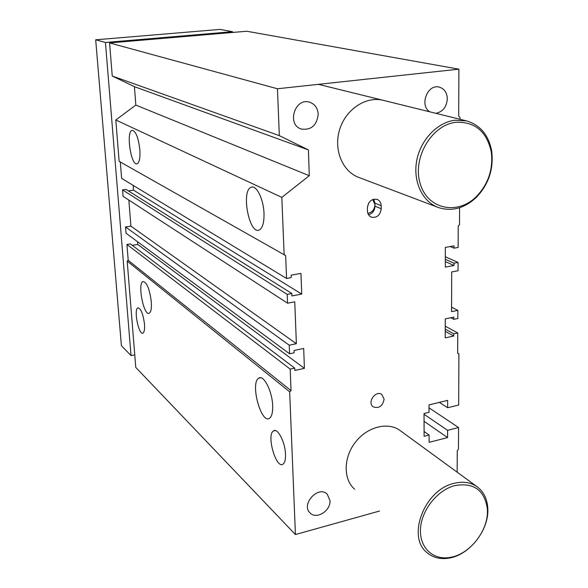 <?xml version="1.0" encoding="UTF-8"?>
<svg xmlns="http://www.w3.org/2000/svg" width="588" height="588" viewBox="0 0 588 588"><rect width="100%" height="100%" fill="white"/><g stroke="black" fill="none" stroke-linecap="round" stroke-linejoin="round"><path stroke-width="0.88" d="M128.213 260.308L291.045 390.645L289.671 391.799L127.192 261.101L128.213 260.308L126.934 244.454L290.185 369.088L291.045 390.645M284.151 254.942L281.828 197.377L309.273 175.702L308.421 149.918L279.337 135.637L277.448 88.766L458.897 69.163L246.769 31.245L109.574 42.924L112.249 76.021L134.431 86.679L135.828 105.083L115.799 119.974L119.136 161.325L285.65 255.589L286.569 278.462L121.62 178.37L120.297 161.987M127.192 261.101L135.777 367.419L295.426 534.543L289.671 391.799M144.501 324.267C144.817 329.214 144.317 332.139 143.002 333.051C138.849 335.785 133.469 309.369 137.857 307.862C140.914 308.369 143.127 313.838 144.501 324.267M285.503 454.267C285.658 459.257 284.893 462.499 283.218 463.983C276.463 470.106 266.195 435.37 273.369 430.997C277.396 427.241 285.217 442 285.503 454.267M272.663 405.61C272.869 412.166 271.869 416.348 269.664 418.149C261.307 425.006 249.885 382.935 258.705 378.216C263.52 374.211 272.251 391.057 272.663 405.61M151.307 301.894C151.697 308.274 151.02 312.044 149.278 313.22C143.862 316.623 137.269 283.387 142.972 281.534C146.846 282.144 149.624 288.928 151.307 301.894M291.839 293.508L126.03 189.424L122.547 189.902L123.061 196.311L287.554 303.188L287.201 294.375L291.839 293.508L291.927 295.94L301.717 294.103L300.968 273.391L291.126 275.162L291.222 277.617L286.569 278.462M290.185 369.088L294.728 368.11L130.367 243.91L126.934 244.454M137.541 241.712L137.761 244.476L132.271 245.35M125.531 226.946L126.03 233.23L289.575 353.785L289.23 345.2L125.531 226.946L130.911 226.13L128.846 200.067M133.167 185.374L133.542 190.167L128.36 190.887M457.67 353.138L458.905 353.836L457.67 353.322L457.758 332.94L445.256 326.2M450.217 246.548L454.046 248.173L458.125 247.438L458.221 225.902L459.5 224.836L459.581 207.74M445.256 329.17L453.767 333.8L457.758 332.94M287.554 303.188L294.772 301.813L296.367 343.723L130.911 226.13M296.367 343.723L289.23 345.2M122.547 189.902L287.201 294.375M451.591 307.193L457.854 310.376L451.577 311.669L451.687 271.95L458.03 270.745L458.059 262.432L454.002 263.189L453.995 265.489L445.322 267.121L445.337 247.423L454.054 245.857L454.046 248.173M457.854 310.376L457.824 318.483L453.818 319.328L453.826 317.086L445.263 318.88L445.248 337.865L453.76 336.02L453.767 333.8M367.86 213.363C372.204 212.43 374.571 209.526 374.953 204.653L372.748 199.494M368.529 214.782C372.527 213.562 374.681 210.695 374.982 206.167L374.931 203.139L373.762 199.185M381.237 208.755C380.208 215.362 376.864 218.141 371.19 217.104C368.852 215.972 367.603 213.922 367.441 210.96L367.39 207.887C368.36 201.339 371.66 198.524 377.29 199.442C379.73 200.559 381.031 202.647 381.186 205.697L381.237 208.755L374.982 206.167M367.412 207.079L368.801 202.867M384.133 399.171C382.641 406.19 379.01 408.756 373.24 406.852C366.765 402.633 375.739 389.785 381.855 394.504L384.133 399.171M263.997 213.26C264.218 222.404 262.667 227.96 259.359 229.937C249.327 235.428 240.742 190.505 251.179 187.278C256.324 184.639 263.556 199.045 263.997 213.26M139.856 149.808C140.297 157.878 139.385 162.531 137.129 163.765C131.065 166.441 125.788 131.374 132.109 130.323C135.813 131.043 138.393 137.533 139.856 149.808M330 500.645C330.809 510.81 316.366 519.836 310.126 512.971C300.564 504.453 318.321 484.997 327.229 494.155L330 500.645M442.147 461.227L444.741 463.124M429.784 111.816C419.222 105.642 427.366 83.893 439.082 87.068C444.263 88.567 447.012 92.485 447.328 98.821C446.623 106.965 442.815 111.801 435.906 113.33M318.218 114.256C316.866 125.376 311.265 130.308 301.394 129.059C286.444 124.891 294.779 97.314 309.575 102.202C314.859 104.047 317.74 108.06 318.218 114.256M354.674 489.245C343.135 479.367 343.341 457.537 355.424 442.176C367.353 426.697 388.065 421.53 400.141 430.556L477.272 486.871C470.672 482.219 462.778 481.087 453.583 483.468C424.315 490.091 406.521 537.006 427.057 552.669C433.077 557.733 440.419 559.541 449.107 558.1C470.121 554.91 489.885 528.803 487.731 507.326C486.967 498.411 483.476 491.597 477.272 486.871M438.163 207.439C451.635 211.827 464.351 208.475 476.317 197.399C488.746 184.272 493.869 168.793 491.678 150.954C488.599 134.997 480.198 124.972 466.482 120.871L454.803 120.239C437.163 122.407 420.471 140.047 416.701 160.752C412.813 181.457 422.338 201.574 438.163 207.439L358.761 177.422C342.297 171.395 333.315 149.396 339.717 129.316C345.906 109.17 366.081 95.918 383.229 100.328M458.897 69.163L458.691 116.093L460 117.468L459.992 119.268M445.322 261.594L453.995 265.489M445.329 259.323L454.002 263.189M445.329 256.794L458.059 262.432M450.768 317.726L453.818 319.328M445.256 331.367L453.76 336.02M458.905 353.836L458.669 405.036L447.637 407.741L447.652 400.377L429.005 404.889L429.034 412.306L424.022 413.533L424.124 436.311L429.108 435.039L429.13 442.338L447.586 437.59L447.6 430.335L458.566 427.55L458.464 449.136L457.251 450.753L457.163 472.186M439.39 402.376L447.637 407.741M424.102 431.511L429.108 435.039M424.058 421.309L447.586 437.59M424.029 414.261L447.6 430.335M429.02 407.815L458.566 427.55M379.539 511.038L295.426 534.543M294.728 368.11L294.816 370.447L304.408 368.367L303.687 348.456L294.044 350.47L294.132 352.829L289.575 353.785M137.761 244.476L304.408 368.367M133.542 190.167L301.717 294.103M115.799 119.974L281.828 197.377M135.828 105.083L309.273 175.702M134.431 86.679L308.421 149.918M112.249 76.021L279.337 135.637M109.574 42.924L277.448 88.766M455.818 122.311C474.854 121.532 486.666 131.359 491.267 151.807C493.369 168.962 488.444 183.853 476.486 196.48C457.648 215.524 427.638 209.431 420.214 183.743C412.137 158.341 431.496 124.95 455.818 122.311M454.509 485.666C473.465 482.226 484.402 489.863 487.32 508.561C489.4 529.215 470.378 554.33 450.18 557.387C433.26 560.548 419.413 547.788 420.479 529.09C421.324 510.435 437.141 490.333 454.509 485.666M134.762 354.836L131.028 355.571L121.4 345.663L95.69 39.8L220.074 29.4L232.503 31.693L232.539 32.458M131.028 355.571L105.436 42.476L95.69 39.8M105.436 42.476L232.503 31.693M381.186 205.697L374.931 203.139M258.705 378.209L260.712 377.783M273.369 430.997L275.213 430.556M491.267 151.807L491.678 150.954M476.486 196.48L476.317 197.399M318.409 84.341L466.482 120.871M487.32 508.561L487.731 507.326M450.18 557.387L449.107 558.1"/></g></svg>
